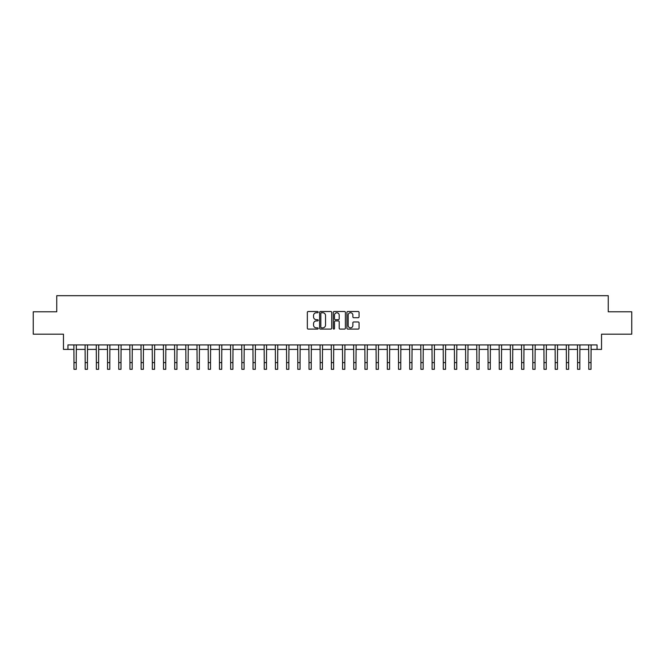 <?xml version="1.0" encoding="UTF-8"?>
<svg xmlns="http://www.w3.org/2000/svg" width="665" height="665" viewBox="0 0 665 665"><rect width="100%" height="100%" fill="white"/><g stroke="black" fill="none" stroke-linecap="round" stroke-linejoin="round"><path stroke-width="1" d="M318.178 312.126A0.615 0.615 0 0 0 317.562 311.511L308.228 311.511A0.881 0.881 0 0 0 307.346 312.392L307.346 328.211A0.881 0.881 0 0 0 308.228 329.092L317.562 329.092A0.615 0.615 0 0 0 318.178 328.477A0.615 0.615 0 0 0 317.562 327.862L316.349 327.862A2.81 2.81 0 0 1 313.539 325.044L313.539 323.73A2.81 2.81 0 0 1 316.349 320.921L317.562 320.921A0.615 0.615 0 0 0 318.178 320.306A0.615 0.615 0 0 0 317.562 319.69L316.349 319.69A2.81 2.81 0 0 1 313.539 316.873L313.539 315.559A2.81 2.81 0 0 1 316.349 312.741L317.562 312.741A0.615 0.615 0 0 0 318.178 312.126M358.186 317.712A0.881 0.881 0 0 0 359.058 316.831L359.058 312.392A0.881 0.881 0 0 0 358.186 311.511L347.812 311.511A0.881 0.881 0 0 0 346.931 312.392L346.931 328.211A0.881 0.881 0 0 0 347.812 329.092L358.186 329.092A0.881 0.881 0 0 0 359.058 328.211L359.058 322.849A0.881 0.881 0 0 0 358.186 321.968L353.747 321.968A0.881 0.881 0 0 0 352.866 322.849L352.866 325.509A2.352 2.352 0 0 1 350.513 327.862A2.352 2.352 0 0 1 348.161 325.509L348.161 315.094A2.352 2.352 0 0 1 350.513 312.741A2.352 2.352 0 0 1 352.866 315.094L352.866 316.831A0.881 0.881 0 0 0 353.747 317.712L358.186 317.712M67.946 349.399L67.946 344.919L597.054 344.919L597.054 349.399L601.534 349.399L601.534 334.179L631.75 334.179L631.75 311.794L608.251 311.794L608.251 295.684L56.749 295.684L56.749 311.794L33.25 311.794L33.25 334.179L63.466 334.179L63.466 349.399L73.99 349.399M331.727 312.392A0.881 0.881 0 0 0 330.854 311.511L320.48 311.511A0.881 0.881 0 0 0 319.607 312.392L319.607 328.211A0.881 0.881 0 0 0 320.48 329.092L330.854 329.092A0.881 0.881 0 0 0 331.727 328.211L331.727 312.392M334.146 311.511L344.52 311.511A0.881 0.881 0 0 1 345.393 312.392L345.393 328.211A0.881 0.881 0 0 1 344.52 329.092L340.081 329.092A0.881 0.881 0 0 1 339.2 328.211L339.2 321.793A0.881 0.881 0 0 0 338.319 320.921L335.376 320.921A0.881 0.881 0 0 0 334.503 321.793L334.503 328.477A0.615 0.615 0 0 1 333.888 329.092A0.615 0.615 0 0 1 333.273 328.477L333.273 312.392A0.881 0.881 0 0 1 334.146 311.511M76.226 349.399L85.178 349.399M87.414 349.399L96.367 349.399M98.603 349.399L107.555 349.399M109.8 349.399L118.752 349.399M120.988 349.399L129.941 349.399M132.177 349.399L141.13 349.399M143.374 349.399L152.327 349.399M154.563 349.399L163.515 349.399M165.751 349.399L174.704 349.399M176.94 349.399L185.901 349.399M188.137 349.399L197.089 349.399M199.325 349.399L208.278 349.399M210.514 349.399L219.467 349.399M221.711 349.399L230.664 349.399M232.9 349.399L241.852 349.399M244.088 349.399L253.041 349.399M255.285 349.399L264.238 349.399M266.474 349.399L275.426 349.399M277.662 349.399L286.615 349.399M288.851 349.399L297.804 349.399M300.048 349.399L309.001 349.399M311.237 349.399L320.189 349.399M322.425 349.399L331.378 349.399M333.622 349.399L342.575 349.399M344.811 349.399L353.763 349.399M355.999 349.399L364.952 349.399M367.196 349.399L376.149 349.399M378.385 349.399L387.338 349.399M389.574 349.399L398.526 349.399M400.762 349.399L409.715 349.399M411.959 349.399L420.912 349.399M423.148 349.399L432.1 349.399M434.336 349.399L443.289 349.399M445.533 349.399L454.486 349.399M456.722 349.399L465.675 349.399M467.911 349.399L476.863 349.399M479.099 349.399L488.06 349.399M490.296 349.399L499.249 349.399M501.485 349.399L510.437 349.399M512.673 349.399L521.626 349.399M523.87 349.399L532.823 349.399M535.059 349.399L544.012 349.399M546.248 349.399L555.2 349.399M557.445 349.399L566.397 349.399M568.633 349.399L577.586 349.399M579.822 349.399L588.774 349.399M591.01 349.399L597.054 349.399M321.453 312.741A0.615 0.615 0 0 0 320.838 313.356L320.838 327.247A0.615 0.615 0 0 0 321.453 327.862L322.725 327.862A2.81 2.81 0 0 0 325.534 325.044L325.534 315.559A2.81 2.81 0 0 0 322.725 312.741L321.453 312.741M339.2 315.135A2.352 2.352 0 0 0 336.847 312.791A2.352 2.352 0 0 0 334.503 315.135L334.503 318.809A0.881 0.881 0 0 0 335.376 319.69L338.319 319.69A0.881 0.881 0 0 0 339.2 318.809L339.2 315.135M73.882 344.919L73.99 362.608L76.226 362.608L76.334 344.919M73.99 362.608L73.99 369.316L76.226 369.316L76.226 362.608M85.07 344.919L85.178 362.608L87.414 362.608L87.522 344.919M85.178 362.608L85.178 369.316L87.414 369.316L87.414 362.608M96.259 344.919L96.367 362.608L98.603 362.608L98.711 344.919M96.367 362.608L96.367 369.316L98.603 369.316L98.603 362.608M107.456 344.919L107.555 362.608L109.8 362.608L109.9 344.919M107.555 362.608L107.555 369.316L109.8 369.316L109.8 362.608M118.644 344.919L118.752 362.608L120.988 362.608L121.097 344.919M118.752 362.608L118.752 369.316L120.988 369.316L120.988 362.608M129.833 344.919L129.941 362.608L132.177 362.608L132.285 344.919M129.941 362.608L129.941 369.316L132.177 369.316L132.177 362.608M141.03 344.919L141.13 362.608L143.374 362.608L143.474 344.919M141.13 362.608L141.13 369.316L143.374 369.316L143.374 362.608M152.219 344.919L152.327 362.608L154.563 362.608L154.671 344.919M152.327 362.608L152.327 369.316L154.563 369.316L154.563 362.608M163.407 344.919L163.515 362.608L165.751 362.608L165.859 344.919M163.515 362.608L163.515 369.316L165.751 369.316L165.751 362.608M174.596 344.919L174.704 362.608L176.94 362.608L177.048 344.919M174.704 362.608L174.704 369.316L176.94 369.316L176.94 362.608M185.793 344.919L185.901 362.608L188.137 362.608L188.245 344.919M185.901 362.608L185.901 369.316L188.137 369.316L188.137 362.608M196.981 344.919L197.089 362.608L199.325 362.608L199.434 344.919M197.089 362.608L197.089 369.316L199.325 369.316L199.325 362.608M208.17 344.919L208.278 362.608L210.514 362.608L210.622 344.919M208.278 362.608L208.278 369.316L210.514 369.316L210.514 362.608M219.367 344.919L219.467 362.608L221.711 362.608L221.811 344.919M219.467 362.608L219.467 369.316L221.711 369.316L221.711 362.608M230.556 344.919L230.664 362.608L232.9 362.608L233.008 344.919M230.664 362.608L230.664 369.316L232.9 369.316L232.9 362.608M241.744 344.919L241.852 362.608L244.088 362.608L244.196 344.919M241.852 362.608L241.852 369.316L244.088 369.316L244.088 362.608M252.933 344.919L253.041 362.608L255.285 362.608L255.385 344.919M253.041 362.608L253.041 369.316L255.285 369.316L255.285 362.608M264.13 344.919L264.238 362.608L266.474 362.608L266.582 344.919M264.238 362.608L264.238 369.316L266.474 369.316L266.474 362.608M275.318 344.919L275.426 362.608L277.662 362.608L277.771 344.919M275.426 362.608L275.426 369.316L277.662 369.316L277.662 362.608M286.507 344.919L286.615 362.608L288.851 362.608L288.959 344.919M286.615 362.608L286.615 369.316L288.851 369.316L288.851 362.608M297.704 344.919L297.804 362.608L300.048 362.608L300.156 344.919M297.804 362.608L297.804 369.316L300.048 369.316L300.048 362.608M308.893 344.919L309.001 362.608L311.237 362.608L311.345 344.919M309.001 362.608L309.001 369.316L311.237 369.316L311.237 362.608M320.081 344.919L320.189 362.608L322.425 362.608L322.533 344.919M320.189 362.608L320.189 369.316L322.425 369.316L322.425 362.608M331.278 344.919L331.378 362.608L333.622 362.608L333.722 344.919M331.378 362.608L331.378 369.316L333.622 369.316L333.622 362.608M342.467 344.919L342.575 362.608L344.811 362.608L344.919 344.919M342.575 362.608L342.575 369.316L344.811 369.316L344.811 362.608M353.655 344.919L353.763 362.608L355.999 362.608L356.108 344.919M353.763 362.608L353.763 369.316L355.999 369.316L355.999 362.608M364.844 344.919L364.952 362.608L367.196 362.608L367.296 344.919M364.952 362.608L364.952 369.316L367.196 369.316L367.196 362.608M376.041 344.919L376.149 362.608L378.385 362.608L378.493 344.919M376.149 362.608L376.149 369.316L378.385 369.316L378.385 362.608M387.229 344.919L387.338 362.608L389.574 362.608L389.682 344.919M387.338 362.608L387.338 369.316L389.574 369.316L389.574 362.608M398.418 344.919L398.526 362.608L400.762 362.608L400.87 344.919M398.526 362.608L398.526 369.316L400.762 369.316L400.762 362.608M409.615 344.919L409.715 362.608L411.959 362.608L412.067 344.919M409.715 362.608L409.715 369.316L411.959 369.316L411.959 362.608M420.804 344.919L420.912 362.608L423.148 362.608L423.256 344.919M420.912 362.608L420.912 369.316L423.148 369.316L423.148 362.608M431.992 344.919L432.1 362.608L434.336 362.608L434.445 344.919M432.1 362.608L432.1 369.316L434.336 369.316L434.336 362.608M443.189 344.919L443.289 362.608L445.533 362.608L445.633 344.919M443.289 362.608L443.289 369.316L445.533 369.316L445.533 362.608M454.378 344.919L454.486 362.608L456.722 362.608L456.83 344.919M454.486 362.608L454.486 369.316L456.722 369.316L456.722 362.608M465.567 344.919L465.675 362.608L467.911 362.608L468.019 344.919M465.675 362.608L465.675 369.316L467.911 369.316L467.911 362.608M476.755 344.919L476.863 362.608L479.099 362.608L479.207 344.919M476.863 362.608L476.863 369.316L479.099 369.316L479.099 362.608M487.952 344.919L488.06 362.608L490.296 362.608L490.404 344.919M488.06 362.608L488.06 369.316L490.296 369.316L490.296 362.608M499.141 344.919L499.249 362.608L501.485 362.608L501.593 344.919M499.249 362.608L499.249 369.316L501.485 369.316L501.485 362.608M510.329 344.919L510.437 362.608L512.673 362.608L512.782 344.919M510.437 362.608L510.437 369.316L512.673 369.316L512.673 362.608M521.526 344.919L521.626 362.608L523.87 362.608L523.97 344.919M521.626 362.608L521.626 369.316L523.87 369.316L523.87 362.608M532.715 344.919L532.823 362.608L535.059 362.608L535.167 344.919M532.823 362.608L532.823 369.316L535.059 369.316L535.059 362.608M543.904 344.919L544.012 362.608L546.248 362.608L546.356 344.919M544.012 362.608L544.012 369.316L546.248 369.316L546.248 362.608M555.1 344.919L555.2 362.608L557.445 362.608L557.544 344.919M555.2 362.608L555.2 369.316L557.445 369.316L557.445 362.608M566.289 344.919L566.397 362.608L568.633 362.608L568.741 344.919M566.397 362.608L566.397 369.316L568.633 369.316L568.633 362.608M577.478 344.919L577.586 362.608L579.822 362.608L579.93 344.919M577.586 362.608L577.586 369.316L579.822 369.316L579.822 362.608M588.666 344.919L588.774 362.608L591.01 362.608L591.119 344.919M588.774 362.608L588.774 369.316L591.01 369.316L591.01 362.608"/></g></svg>
